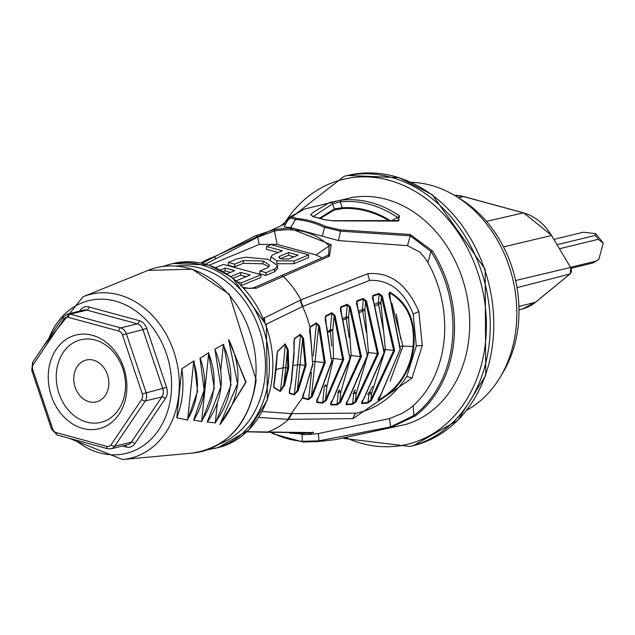 <?xml version="1.0" encoding="UTF-8"?>
<svg xmlns="http://www.w3.org/2000/svg" width="635" height="635" viewBox="0 0 635 635"><rect width="100%" height="100%" fill="white"/><g stroke="black" fill="none" stroke-linecap="round" stroke-linejoin="round"><path stroke-width="0.95" d="M101.513 364.95A21.542 17.296 76.3 0 1 108.625 386.524A21.542 17.296 76.3 0 1 96.393 401.876A21.542 17.296 76.3 0 1 74.501 385.04A21.542 17.296 76.3 0 1 86.209 360.021A21.542 17.296 76.3 0 1 101.513 364.95M455.676 196.072L460.446 198.985A114.959 92.297 76.3 0 1 518.311 324.922A114.959 92.297 76.3 0 1 502.777 372.856L499.888 377.642A120.055 96.377 -103.7 0 0 516.104 327.581A120.055 96.377 -103.7 0 0 455.676 196.072A120.055 96.377 -103.7 0 0 411.313 182.348M466.796 410.218A120.055 96.377 -103.7 0 0 499.888 377.642M554.085 239.339L583.335 232.219L595.67 233.624L595.154 235.434L557.26 244.658M598.805 259.461L592.288 263.152A16.113 12.938 -103.7 0 0 595.979 261.12L598.805 259.461L603.25 243.094L598.233 239.308A16.113 12.938 -103.7 0 0 595.154 235.434M571.302 268.264L592.288 263.152M595.979 261.12L570.786 267.256M559.681 248.698L598.233 239.308M335.724 439.547L405.598 424.49A116.737 93.718 -103.7 0 0 468.995 337.669A116.737 93.718 -103.7 0 0 371.046 196.659A116.737 93.718 -103.7 0 0 350.409 197.81L304.625 209.018L290.862 216.495L296.307 218.44L295.553 219.464L289.385 217.575M296.307 218.44A113.133 90.829 76.3 0 1 325.406 226.354L340.074 229.878L410.091 234.45L432.34 250.809L430.935 251.5L410.281 235.775L340.55 231.196L324.437 227.322A112.284 90.146 -103.7 0 0 295.553 219.464L290.671 227.592L284.901 226.997L284.305 226.624L284.726 225.965M341.447 200.12A117.173 94.067 76.3 0 1 355.862 199.922A117.173 94.067 76.3 0 1 399.582 215.932L398.018 221.067L333.2 220.885L324.374 219.694L313.642 216.773L310.61 214.741L313.531 212.138L329.621 202.462L341.447 200.12L340.217 201.89L342.241 207.748A109.998 88.313 76.3 0 1 389.239 219.948M271.074 432.522L273.748 434.022L303.022 441.984L318.23 441.579L303.125 441.984L302.323 441.333L318.889 440.857L318.23 441.579L334.764 439.69M313.706 434.022L318.452 433.538L318.889 440.857L390.533 426.918L413.996 415.433L415.282 415.957L390.112 427.784L335.209 439.618L318.27 441.571M399.582 215.932L397.637 217.511A115.737 92.916 -103.7 0 0 340.217 201.89L332.581 203.835L313.293 216.519M392.454 220.178L397.637 217.511L399.185 220.472M319.786 218.059L334.407 208.899L342.241 207.748L342.154 208.613A109.141 87.614 76.3 0 1 387.525 219.845M320.627 218.289L334.288 209.994L342.154 208.613M329.621 202.462A2.873 2.778 71.5 0 1 332.573 203.835L334.407 208.899L334.288 209.994M399.201 220.464L397.169 220.559A2.873 1.691 95.1 0 1 398.018 221.067M325.009 219.67L333.2 220.885M310.61 214.741L313.261 216.551M410.091 234.45L410.281 235.775L407.479 245.658L338.391 240.554L290.671 227.592L322.469 236.244L324.437 227.322L325.406 226.354M318.452 433.538L389.612 418.544L390.533 426.918L390.112 427.784M271.55 432.546L273.423 433.475A112.284 90.146 -103.7 0 0 302.323 441.333L301.982 434.475M290.862 216.495L289.647 217.345M289.346 217.638L304.625 209.018M340.074 229.878L340.55 231.196L338.391 240.554M273.042 432.61L273.423 433.475M389.612 418.544L401.749 413.536L408.773 409.257L413.083 405.813L413.996 415.433A116.316 93.377 -103.7 0 0 430.935 251.5L427.895 262.517A109.141 87.614 76.3 0 1 413.083 405.813M427.895 262.517L424.998 257.953L419.806 252.111L407.479 245.658M263.628 318.31L300.95 299.839L367.975 273.669C390.184 271.764 407.146 284.432 418.87 311.674L422.267 345.63L411.996 378.135L352.997 418.624L288.6 419.346L258.834 417.433M202.113 263.239L255.032 235.95L274.987 229.433L289.354 228.124L331.24 244.729L329.39 256.175L256.222 288.282L244.07 288.211M247.039 431.705L311.158 432.554L311.674 434.094L303.125 434.673M280.67 276.042A2.873 2.064 65.8 0 1 281.059 275.788L327.16 255.667A2.873 2.191 67.1 0 1 329.39 256.175M228.402 262.453L234.712 264.168L243.443 260.541L263.152 261.001L269.74 265.327L267.541 267.819L259.953 270.978L266.041 272.629L274.788 268.994L277.749 265.589L268.057 259.278L245.721 257.191L237.069 258.85L228.402 262.453L228.116 265.24L234.426 266.954L243.157 263.327L262.866 263.795L268.994 266.74M259.953 270.978L259.667 273.764L265.748 275.415L274.503 271.78L277.416 268.637L277.749 265.589M321.945 257.873L316.055 254.96L277.154 244.38L259.199 244.443L209.256 265.2M223.314 271.534L224.973 270.843L230.537 272.359M241.467 285.512L260.834 277.463L261.12 274.669L223.417 264.422L215.638 267.652M233.228 278.233L240.49 275.217L246.078 276.733M266.605 246.499L282.4 250.793L272.478 254.913L270.923 256.842L277.011 260.85L294.203 260.937L308.737 254.897L271.058 244.65L266.605 246.499L266.319 249.285L278.225 252.524M277.185 263.763L293.918 263.723L308.451 257.683L308.737 254.897M294.203 260.937L293.918 263.723M281.241 258.937L288.647 259.048L298.132 255.111L288.615 252.563L279.678 256.278L278.789 257.254L281.241 258.937M293.941 256.85L288.33 255.349L280.384 258.651M288.615 252.563L288.33 255.349M279.678 256.278L279.479 258.215M220.551 270.018L225.266 268.057L224.973 270.843M225.266 268.057L234.704 270.621L227.036 273.812M230.949 276.511L240.776 272.423L250.246 275.003L236.347 280.781M237.688 281.956L241.26 282.924L261.12 274.669M240.776 272.423L240.49 275.217M241.26 282.924L241.038 285.091M266.041 272.629L265.748 275.415M274.788 268.994L274.503 271.78M234.712 264.168L234.426 266.954M243.443 260.541L243.157 263.327M327.16 255.667L328.612 254.881L329.136 245.88C314.936 232.196 296.704 227.235 274.423 230.997L257.715 237.18L205.557 264.089M243.395 287.496L249.888 288.473L253.913 287.687A2.873 2.175 67 0 1 256.222 288.282M316.055 254.96L329.136 245.88A2.873 1.714 -45 0 1 331.24 244.729M277.154 244.38L274.423 230.997A2.873 1.127 -100.4 0 1 274.987 229.433M255.032 235.95A2.873 2.222 66.2 0 1 257.715 237.18L259.199 244.443M311.158 432.554A2.873 2.357 87.5 0 1 310.682 432.633L313.563 432.689L312.571 432.062M293.473 433.022L309.785 433.126L312.237 432.602M311.674 434.094A2.873 2.199 -99 0 1 309.785 433.126L309.364 432.689M208.939 352.592L200.231 358.164C207.764 380.04 205.605 400.709 193.738 420.179L201.811 421.513L201.708 420.822C215.471 399.764 217.797 377.277 208.677 353.37L214.289 388.168L201.811 421.513M207.169 422.124L220.853 386.937L214.947 349.456C225.449 375.261 222.917 399.439 207.359 421.981L215.487 422.918L215.368 422.291C232.862 398.375 235.522 372.61 223.361 345.003L223.615 344.281L214.701 349.266M223.615 344.281L231.013 385.032L215.487 422.918M237.569 383.802L228.584 339.654L246.031 382.222L219.805 424.609L237.569 383.802M193.54 420.354L204.129 390.073L199.985 357.942M193.937 360.815L197.572 391.303L187.714 419.33C198.191 401.169 200.176 381.952 193.675 361.68L193.937 360.815L181.832 368.784L176.776 417.767L187.809 420.108M176.776 417.767A84.836 68.104 -103.7 0 0 182.443 394.129A84.836 68.104 -103.7 0 0 181.832 368.784L181.999 370.618M177.213 416.631L176.99 417.489M220.44 423.942L219.805 424.609L220.44 423.942M228.584 339.654L229.195 340.495C243.356 370.522 240.403 398.375 220.337 424.069M220.448 423.942L245.689 382.254L229.084 340.304M223.361 345.003L220.75 370.213M217.36 403.034L215.368 422.291M193.675 361.68L187.714 419.33M208.677 353.37L201.708 420.822M126.595 392.478A48.252 38.735 76.3 0 1 63.873 416.885A48.252 38.735 76.3 0 1 72.207 336.217A48.252 38.735 76.3 0 1 126.595 392.478M125.27 390.406A42.505 34.123 -103.7 0 0 80.828 339.749A42.505 34.123 -103.7 0 0 56.499 371.697A42.505 34.123 -103.7 0 0 100.941 422.354A42.505 34.123 -103.7 0 0 125.27 390.406M262.295 411.528L291.949 413.671L356.084 413.139C376.174 409.25 393.049 397.089 406.725 376.658L416.29 346.027L413.194 314.127C404.035 290.981 389.572 279.717 369.808 280.352L303.038 306.332L266.065 324.279A11.486 8.612 61.8 0 1 265.994 324.128M302.76 395.692L302.681 397.55L306.229 386.294L312.626 364.339L310.007 326.858A1.151 0.77 57.2 0 1 310.126 327.303L309.586 329.406M280.305 391.47L273.661 387.485L277.384 351.472L285.226 343.86L288.29 350.052L288.663 367.998L284.655 385.262L280.305 391.47A1.151 0.96 -61.8 0 0 280.464 391.16L283.75 385.04L287.719 367.998L287.345 350.274L285.321 344.154L277.455 351.695L276.812 356.227M306.07 365.284L298.156 390.779L294.164 394.883L289.282 393.311L291.171 381.873L293.965 352.123L294.426 338.526L300.418 334.32L303.57 338.399L306.07 365.284L305.149 365.276L302.657 338.733L300.53 334.709A1.151 0.762 -125.1 0 0 300.418 334.32M289.346 390.588L289.449 392.954L294.346 394.494L297.315 390.454L298.156 390.779M303.57 338.399L302.657 338.733L297.315 390.454L305.149 365.276L297.561 364.68L300.53 334.709L294.513 338.884L293.926 341.828M294.188 365.411L297.561 364.68L294.346 394.494A1.151 0.937 107.9 0 1 294.164 394.883M293.934 345.654L294.513 338.884A1.151 0.77 -124.5 0 0 294.426 338.526M293.965 352.123L293.941 341.503M291.171 381.873A1.151 0.397 14.5 0 0 291.497 381.691L294.283 351.981M289.282 393.311A1.151 0.937 -73 0 0 289.449 392.954L290.005 387.398M273.661 387.485A1.151 0.952 -56.8 0 0 273.788 387.247L280.464 391.16L283.091 367.784L276.114 369.483M288.29 350.052L287.345 350.274L285.694 367.752L283.091 367.784L285.321 344.154A1.151 0.738 -132.7 0 0 285.226 343.86M284.655 385.262L283.75 385.04L285.694 367.752L288.663 367.998M273.987 383.461L273.788 387.247L275.241 375.936M276.408 365.165L277.455 351.695A1.151 0.706 -135.3 0 0 277.384 351.472M310.856 341.479L309.57 329.406M302.681 397.55L308.634 399.24L311.46 396.216L324.287 362.498L312.698 361.41M310.007 326.858L316.341 322.897L319.564 325.953L325.215 362.506L324.287 362.498L318.675 326.39L316.468 323.382L310.126 327.303L309.666 332.724M312.626 364.339L311.174 341.217M312.968 364.173L306.229 386.294M319.564 325.953L318.675 326.39L311.46 396.216L312.253 396.629L308.412 399.693L302.339 398.018L291.259 413.599L287.909 419.283M325.215 362.506L312.253 396.629M316.341 322.897A1.151 0.786 59.2 0 1 316.468 323.382L313.238 355.965M303.339 393.692L302.847 397.812A1.151 0.929 105.5 0 1 302.625 398.248M311.507 372.459L308.634 399.24A1.151 0.929 102.3 0 1 308.412 399.693M291.862 413.663L288.52 419.338M291.949 413.671L288.6 419.346A91.654 73.581 -103.7 0 1 267.176 432.189A2.873 2.294 93.2 0 1 266.47 432.284L310.682 432.633M340.701 306.975L347.162 304.308L350.417 306.848L361.402 356.687L340.535 402.431L336.756 404.979L330.589 404.876L349.837 358.648L341.947 316.849L340.701 306.975A1.151 0.833 67 0 1 340.828 307.562L340.328 309.118M325.477 316.103L331.78 312.737L335.05 315.42L343.686 359.648L326.255 400.502L322.429 403.193L316.563 402.392L331.629 361.537L326.612 327.509L325.477 316.103A1.151 0.802 61.2 0 1 325.612 316.635L325.096 318.532M363.291 298.529L366.538 301.109L378.389 353.647L356.132 401.796L352.346 404.392L346.091 404.717L367.3 355.656L358.124 310.094L356.83 300.768L363.291 298.529A1.151 0.857 71.6 0 1 363.403 299.148L356.949 301.379L356.465 302.792M372.777 295.513L379.079 293.473L382.357 296.124L394.676 350.52L371.586 400.36L367.76 403.034L361.609 403.606L384.04 352.584L374.118 304.506L372.777 295.513A1.151 0.865 71.4 0 1 372.896 296.14L372.427 297.45M378.484 400.653L400.106 349.433L390.533 301.093L389.707 292.068C407.821 302.641 415.869 320.81 413.829 346.559C410.67 371.118 398.883 389.144 378.484 400.653A1.151 0.524 -117.5 0 0 378.476 400.137C398.455 388.636 409.988 370.792 413.075 346.591C415.242 321.508 407.408 303.554 389.572 292.719L389.239 296.99M380.881 394.454L377.865 399.574L378.476 400.137L378.801 397.581M400.106 349.433L381.032 394.272M391.898 303.22L402.939 346.131L390.065 381.23M413.829 346.559L413.075 346.591A63.206 15.272 -174.1 0 0 402.939 346.131L400.225 346.297M400.709 339.098L396.343 314.285M389.707 292.068A1.151 0.722 -67.6 0 1 389.572 292.719L388.779 293.989M388.795 293.83L390.533 301.093M379.079 293.473A1.151 0.873 72.7 0 1 379.19 294.108L372.896 296.14L372.61 299.442M374.38 304.356L378.357 302.57L378.563 304.356L375.158 305.856M383.357 330.16L378.563 304.356A2.873 0.54 -17 0 1 380.96 303.459L385.381 349.52L384.548 349.448M368.594 392.327L369.467 392.351L372.578 386.39M361.601 402.233L361.847 403.05L367.99 402.471L368.895 394.057A2.873 0.722 6.1 0 1 371.411 394.041L371.681 393.184A2.873 0.738 -150.8 0 0 369.467 392.351L368.895 394.057L367.34 394.002M367.76 403.034A1.151 0.905 83.9 0 0 367.99 402.471L370.792 399.836L393.684 350.528L381.445 296.728L379.19 294.108L378.357 302.57A2.873 0.667 -174.3 0 1 380.865 302.554L380.96 303.459M371.681 393.184L385.381 349.52L394.676 350.52M374.118 304.506L372.435 297.378M374.317 304.244L384.318 352.433L364.53 397.272M362.093 401.018L361.847 403.05A1.151 0.913 85.4 0 1 361.609 403.606M371.411 394.041L370.792 399.836L371.586 400.36M382.357 296.124L381.445 296.728L380.865 302.554M346.083 403.193L346.329 404.17L352.584 403.836L355.354 401.272L377.412 353.647L365.641 301.704L363.403 299.148L362.371 309.531A2.873 0.667 -174.3 0 1 364.863 309.515L365.641 301.704L366.538 301.109M364.863 309.515L364.942 310.356A2.873 0.548 -15.6 0 0 362.553 311.198L359.656 312.46M358.965 311.047L362.371 309.531L366.347 332.407M353.878 391.906L355.378 389.636M352.346 404.392A1.151 0.905 86.2 0 0 352.584 403.836L353.695 393.509A2.873 0.722 6.1 0 1 356.187 393.502L356.433 392.7A2.873 0.746 -152.3 0 0 354.211 391.914L353.695 393.509L352.774 393.47M367.816 352.504L368.459 352.56L356.433 392.7M378.389 353.647L368.459 352.56L364.942 310.356M356.83 300.768A1.151 0.849 70.3 0 1 356.949 301.379L356.648 304.919M358.124 310.094L356.465 302.72M367.3 355.656L358.338 309.824M346.599 401.923L346.329 404.17A1.151 0.905 87.7 0 1 346.091 404.717M356.187 393.502L355.354 401.272L356.132 401.796M331.78 312.737A1.151 0.818 62.8 0 1 331.914 313.293L325.612 316.635L325.239 320.977M328.398 331.343L330.271 329.867L330.43 331.049L328.724 332.351M331.756 346.194L330.43 331.049A2.873 0.595 -9.2 0 1 332.803 330.494L333.526 358.521L332.168 358.434M325.009 385.024A2.873 0.746 -158.8 0 1 327.112 385.564L326.962 386.183A2.873 0.722 6.1 0 0 324.453 386.199L324.477 386.08M316.651 400.407L316.801 401.891L322.675 402.685L325.477 400.026L342.749 359.64L334.161 315.936L331.914 313.293L330.271 329.867A2.873 0.667 -174.3 0 1 332.788 329.851L332.803 330.494M343.686 359.648L333.526 358.521L327.112 385.564M326.612 327.509L325.112 318.31M331.629 361.537L326.882 327.231M317.175 398.828L316.801 401.891A1.151 0.929 98.8 0 1 316.563 402.392M324.421 386.183L322.675 402.685A1.151 0.929 96.6 0 1 322.429 403.193M326.962 386.183L325.477 400.026L326.255 400.502M335.05 315.42L334.161 315.936L332.788 329.851M347.162 304.308A1.151 0.841 68.3 0 1 347.289 304.919L340.828 307.562L340.503 311.364M343.154 318.603L346.083 317.063L346.25 318.587L343.726 319.881M349.202 337.669L346.25 318.587A2.873 0.564 -13.8 0 1 348.631 317.833L351.171 355.568L350.369 355.497M338.638 390.858L339.296 389.811M330.589 403.368L330.835 404.336L337.002 404.431L338.304 392.351A2.873 0.722 6.1 0 1 340.797 392.335L341.003 391.597A2.873 0.746 -154.1 0 0 338.78 390.874L338.304 392.351L337.725 392.271M336.756 404.979A1.151 0.913 90.1 0 0 337.002 404.431L339.765 401.915L360.442 356.687L349.528 307.419L347.289 304.919L346.083 317.063A2.873 0.667 -174.3 0 1 348.575 317.055L348.631 317.833M361.402 356.687L351.171 355.568L341.003 391.597M341.947 316.849L340.336 309.015M349.837 358.648L342.186 316.571M331.137 401.82L330.835 404.336A1.151 0.913 91.7 0 1 330.589 404.876M340.797 392.335L339.765 401.915L340.535 402.431M350.417 306.848L349.528 307.419L348.575 317.055M486.45 221.345L523.462 212.86L463.566 196.572L458.422 197.747M570.262 273.701A1.437 0.802 -129.4 0 1 570.111 273.923A1.437 0.802 -129.4 0 1 569.928 274.01A4.818 3.866 -103.7 0 0 570.603 267.438L551.49 235.49A51.633 41.45 -103.7 0 0 523.462 212.86A1.437 0.786 -74.8 0 1 523.684 212.86L463.788 196.572A1.437 0.786 -74.8 0 1 463.987 196.683M454.39 195.294A51.633 41.45 -103.7 0 1 463.566 196.572A1.437 0.786 -74.8 0 1 463.788 196.572L454.366 195.278M535.876 301.942A1.437 0.802 -129.4 0 1 535.75 302.101A1.437 0.802 -129.4 0 1 535.567 302.197L569.928 274.01L517.017 287.663M570.905 267.462L570.111 273.923L535.75 302.101L522.359 308.967A51.633 41.45 -103.7 0 0 535.567 302.197L518.938 306.483M515.612 280.519L570.603 267.438L551.49 235.49L503.523 246.896M347.623 175.474L399.209 177.657L432.268 194.723L485.172 269.208L485.727 375.428L457.851 420.299L413.393 445.603A139.009 111.601 -103.7 0 0 492.958 341.122A139.009 111.601 -103.7 0 0 347.623 175.474L344.067 176.339A139.009 111.601 76.3 0 1 489.402 341.987A139.009 111.601 76.3 0 1 409.837 446.469L343.591 438.388M346.464 437.928A136.319 109.442 -103.7 0 0 485.569 341.797A136.319 109.442 -103.7 0 0 414.822 191.191A136.319 109.442 -103.7 0 0 283.885 224.219M324.374 219.694A114.205 91.686 -103.7 0 0 313.642 216.773M432.34 250.809A117.173 94.067 76.3 0 1 415.282 415.957M303.038 306.332A11.486 8.08 63.7 0 1 300.95 299.839A91.654 73.581 -103.7 0 0 283.281 276.368A2.873 2.064 65.8 0 0 281.059 275.788L253.913 287.687M215.852 258.421A2.873 2.246 60 0 0 213.011 257.262A91.654 73.581 -103.7 0 0 202.041 262.358L285.988 223.48M277.011 260.85L276.757 263.263M263.152 261.001L262.866 263.795M277.701 265.851L277.416 268.637M218.019 447.643A94.782 76.089 -103.7 0 0 269.526 337.558A94.782 76.089 -103.7 0 0 173.18 263.469L208.788 265.049L232.14 277.392L266.343 325.072L267.375 400.058L248.523 430.268L218.019 447.643L207.47 449.786M162.822 266.422L169.72 264.311A94.782 76.089 76.3 0 1 268.811 377.253A94.782 76.089 76.3 0 1 214.559 448.485M219.821 443.833A92.035 73.89 -103.7 0 0 264.93 377.055A92.035 73.89 -103.7 0 0 176.53 266.017M255.508 380.444A94.663 76.002 -103.7 0 0 225.028 290.528A94.663 76.002 -103.7 0 0 147.987 270.399L192.278 269.176L229.314 294.322L256.191 380.071C249.745 422.783 228.497 447.111 192.461 453.072A94.663 76.002 -103.7 0 0 255.508 380.444M43.64 346.035L82.995 296.767A84.344 67.715 76.3 0 1 151.646 314.706A84.344 67.715 76.3 0 1 178.792 394.819A84.344 67.715 76.3 0 1 122.626 459.526L192.461 453.072M75.224 439.912A78.621 63.119 -103.7 0 0 171.125 394.295A78.621 63.119 -103.7 0 0 124.849 304.578A78.621 63.119 -103.7 0 0 49.133 337.907M79.661 311.11L80.216 310.293A11.486 9.223 76.3 0 1 88.837 306.935L139.271 320.651A11.486 9.223 76.3 0 1 146.748 328.382L166.584 387.366A11.486 9.223 76.3 0 1 165.433 398.455L134.834 443.714A11.486 9.223 76.3 0 1 126.214 447.064L122.444 446.04M141.732 399.447A5.747 4.612 -103.7 0 0 142.303 393.898L122.476 334.923L142.931 329.628A8.62 6.914 -103.7 0 0 137.327 323.826L86.884 310.11A8.62 6.914 -103.7 0 0 83.987 310.055L67.35 314.111A8.62 6.914 76.3 0 1 70.247 314.166L120.69 327.882A2.873 1.564 105.2 0 0 118.737 331.057L68.294 317.341A5.747 4.612 -103.7 0 0 63.984 319.016L33.385 364.276A5.747 4.612 -103.7 0 0 32.806 369.824L52.641 428.8A5.747 4.612 -103.7 0 0 56.38 432.665A2.873 1.564 105.2 0 0 57.293 435.031L107.728 448.747L111.093 448.802A8.62 6.914 76.3 0 0 114.665 446.23A2.873 1.381 34.1 0 1 111.125 444.706L141.732 399.447A2.873 1.381 34.1 0 0 145.264 400.971L114.665 446.23L131.302 442.182L161.901 396.923A8.62 6.914 -103.7 0 0 162.766 388.604L142.931 329.628L146.748 328.382M139.271 320.651A2.873 1.564 -74.8 0 1 137.327 323.826L120.69 327.882A8.62 6.914 76.3 0 1 126.294 333.677L146.129 392.66A8.62 6.914 76.3 0 1 145.264 400.971L161.901 396.923A2.873 1.381 -145.9 0 1 165.433 398.455M88.837 306.935A2.873 1.564 -74.8 0 1 86.884 310.11L70.247 314.166A2.873 1.564 105.2 0 0 68.294 317.341M142.303 393.898L166.584 387.366M80.216 310.293A2.873 1.381 -145.9 0 1 80.677 310.864M111.093 448.802L127.73 444.754A8.62 6.914 -103.7 0 0 131.302 442.182A2.873 1.381 -145.9 0 1 134.834 443.714M125.913 445.198A2.873 1.564 -74.8 0 1 126.214 447.064M122.476 334.923A5.747 4.612 -103.7 0 0 118.737 331.057M67.35 314.111L63.27 317A2.873 1.381 34.1 0 0 63.984 319.016M63.27 317L32.663 362.26A2.873 1.381 34.1 0 0 33.385 364.276M32.663 362.26L31.75 370.332L32.806 369.824M56.38 432.665L106.815 446.381A2.873 1.564 105.2 0 0 107.728 448.747M106.815 446.381A5.747 4.612 -103.7 0 0 111.125 444.706M31.75 370.332L51.586 429.308L52.641 428.8M264.946 321.437A11.486 8.612 61.8 0 1 264.438 317.77M310.047 327.398A1.151 0.73 45.7 0 0 309.872 326.962A89.392 71.763 -103.7 0 0 302.57 306.554A11.486 8.08 63.5 0 1 300.474 300.069M356.084 413.139A11.486 9.025 -96.3 0 0 352.997 418.624M406.725 376.658A11.486 2.738 -152.2 0 1 411.996 378.135M416.29 346.027A11.486 2.778 -174.1 0 1 422.267 345.63M413.194 314.127A11.486 2.429 164.1 0 1 418.87 311.674M369.808 280.352A11.486 8.676 73.2 0 1 367.975 273.669M551.791 235.506L523.684 212.86M522.359 308.967L519.009 309.832M595.67 233.624L603.25 243.094M413.393 445.603L409.837 446.469M281.686 225.004L344.067 176.339M332.502 220.67L397.169 220.559M314.174 216.726L312.483 216.233L313.007 216.845M284.337 226.338L289.33 217.654M314.984 433.903L308.205 434.507M270.923 256.842L270.637 259.636M246.92 431.816L266.47 432.284M289.25 433.014L307.777 434.538M200.954 262.993L202.041 262.358M169.72 264.311L173.18 263.469M82.995 296.767L147.987 270.399M122.626 459.526L69.104 438.245M51.586 429.308L57.293 435.031M289.322 390.835L291.497 381.691M273.923 383.881L276.066 370.062L276.844 355.711M302.72 395.883L302.673 396.303M306.514 386.247L302.673 396.145M390.723 300.855L400.36 349.282M364.704 397.264L361.593 402.265M367.586 355.505L349.218 398.05L346.075 403.296M331.954 361.378L320.024 393.629L316.603 400.614M350.147 358.489L333.804 397.653L330.589 403.336"/></g></svg>
